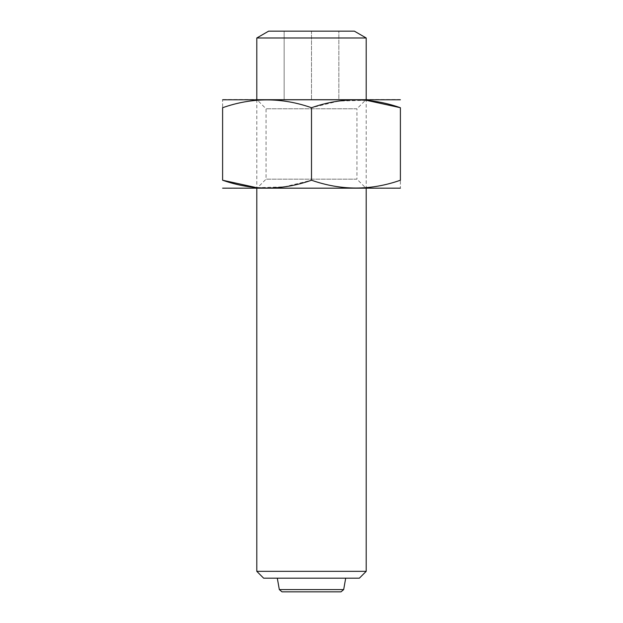 <?xml version="1.0" encoding="UTF-8"?>
<svg xmlns="http://www.w3.org/2000/svg" width="623" height="623" viewBox="0 0 623 623"><rect width="100%" height="100%" fill="white"/><g stroke="black" fill="none" stroke-linecap="round" stroke-linejoin="round"><path stroke-width="0.47" stroke-dasharray="3.12 2.34" d="M268.638 31.15L354.362 31.15M311.5 31.15L338.85 31.15L284.15 31.15L311.5 31.15L311.5 99.524L338.85 99.524L338.85 31.15L338.85 99.524L311.5 99.524L311.5 31.15M256.801 37.987L366.199 37.987M256.801 571.338L366.199 571.338M263.638 578.175L359.362 578.175M311.5 578.175L345.695 578.175L311.5 578.175M282.009 591.85L340.991 591.85M284.15 99.524L284.15 31.15L284.15 99.524L311.5 99.524L284.15 99.524M223.05 99.524L399.95 99.524M366.199 99.524L256.801 99.524L366.199 99.524L366.199 188.419L256.801 188.419L366.199 188.419L356.948 179.167L266.052 179.167L356.948 179.167L356.948 108.776L266.052 108.776L356.948 108.776L366.199 99.524M366.199 100.248L338.678 101.09L311.5 107.724C281.962 97.305 252.331 97.305 222.606 107.724C222.606 97.305 222.606 97.305 222.606 107.724L222.606 180.226M256.801 187.702L284.322 186.853L311.5 180.226C341.038 190.638 370.669 190.638 400.394 180.226C400.394 190.638 400.394 190.638 400.394 180.226L400.394 107.724M311.5 180.226L311.5 107.724M223.05 188.419L399.95 188.419M279.322 589.592L343.678 589.592M256.801 99.524L256.801 188.419L266.052 179.167L266.052 108.776L256.801 99.524"/><path stroke-width="0.93" d="M256.801 37.987L366.199 37.987L354.362 31.15L268.638 31.15L256.801 37.987L256.801 99.524M366.199 188.419L366.199 571.338L256.801 571.338L256.801 188.419M366.199 571.338L359.362 578.175L263.638 578.175L256.801 571.338M279.322 589.592L343.678 589.592L340.991 591.85L282.009 591.85L279.322 589.592L277.305 578.175M400.394 99.781L222.606 99.781M400.394 107.724L400.394 180.226C400.394 190.638 400.394 190.638 400.394 180.226C370.856 190.638 341.225 190.638 311.5 180.226C281.962 190.638 252.331 190.638 222.606 180.226C222.606 190.638 222.606 190.638 222.606 180.226C222.606 190.638 222.606 190.638 222.606 180.226L222.606 107.724C222.606 97.305 222.606 97.305 222.606 107.724C252.144 97.305 281.775 97.305 311.5 107.724C341.038 97.305 370.669 97.305 400.394 107.724C400.394 97.305 400.394 97.305 400.394 107.724C400.394 97.305 400.394 97.305 400.394 107.724L366.199 100.248M311.5 180.226L311.5 107.724M222.606 180.226L256.801 187.702M400.394 188.162L222.606 188.162M366.199 37.987L366.199 99.524M343.678 589.592L345.695 578.175"/></g></svg>

